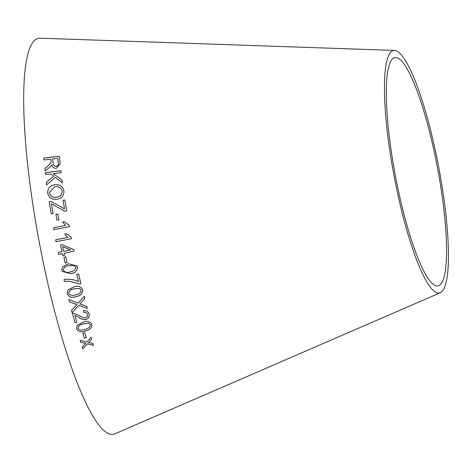 <?xml version="1.0" encoding="UTF-8"?>
<svg xmlns="http://www.w3.org/2000/svg" width="472" height="472" viewBox="0 0 472 472"><rect width="100%" height="100%" fill="white"/><g stroke="black" fill="none" stroke-linecap="round" stroke-linejoin="round"><path stroke-width="0.71" d="M440.329 292.723L114.944 433.815A201.514 37.129 -100.7 0 1 39.453 243.204A201.514 37.129 -100.7 0 1 39.955 38.185L394.403 50.421A123.41 22.739 -100.7 0 1 436.824 157.595A123.41 22.739 -100.7 0 1 440.329 292.723A123.41 22.739 -100.7 0 1 394.096 175.985A123.41 22.739 -100.7 0 1 394.403 50.421M82.736 348.944L87.462 343.811L93.521 345.404L92.972 343.563L88.535 342.466L91.674 339.256L91.084 337.285L86.813 342.017L80.146 340.336L80.724 342.247L85.739 343.374L82.169 347.056L82.736 348.944M84.417 338.241L86.264 337.675L84.783 332.754L82.936 333.32L84.417 338.241M82.86 322.193L77.166 325.385L76.535 328.907C78.435 331.928 81.42 332.601 85.491 330.919C89.798 330.052 91.91 327.828 91.839 324.252C89.928 321.202 86.931 320.517 82.86 322.193M71.555 310.446L72.139 312.777L78.836 305.266L87.285 308.411L86.771 306.363L79.975 303.856L84.795 298.564L84.217 296.274L78.169 303.124L68.806 299.584L69.39 301.897L76.942 304.534L71.555 310.446M83.361 310.676L83.662 312.505C85.615 312.063 86.889 312.688 87.473 314.382C87.821 315.992 87.19 317.119 85.574 317.756C83.143 317.809 80.966 317.042 79.036 315.438L73.768 313.278L72.422 313.443L75.001 322.683L76.788 322.169L74.883 315.331L78.564 317.213C80.765 319.019 83.249 319.786 86.022 319.514C88.689 318.435 89.692 316.594 89.025 313.98C88.181 311.308 86.293 310.204 83.361 310.676M73.721 286.97L67.897 290.05L67.171 293.814C69.012 297.201 72.004 298.121 76.157 296.563C80.529 295.897 82.724 293.625 82.736 289.749C80.883 286.351 77.874 285.418 73.721 286.97M79.39 283.943L80.854 283.595L78.629 273.896L76.824 274.32L78.511 281.672C73.903 279.477 69.065 278.775 63.997 279.566L64.434 281.459L68.806 281.176L79.39 283.943L80.854 283.595M68.446 263.771L62.575 266.745L61.785 270.574L62.109 271.388L70.735 273.671C75.113 273.117 77.343 270.851 77.414 266.887L77.042 265.966L68.446 263.771M65.165 263.01L67.059 262.609L65.85 256.833L63.95 257.24L65.165 263.01M64.08 253.275L74.033 251.133L73.709 249.594L62.263 244.708L60.528 245.08L61.95 251.753L58.268 252.538L58.664 254.426L62.345 253.641L62.788 255.712L64.516 255.346L64.074 253.263L74.033 251.133M67.773 237.434L55.696 239.741L56.056 241.635L71.561 238.684L71.325 237.463L66.593 233.728L64.764 234.077L67.773 237.434L55.69 239.741M65.655 225.427L53.578 227.722L53.938 229.616L69.443 226.666L69.207 225.445L64.469 221.728L62.64 222.076L65.649 225.433L53.572 227.734M56.959 220.129L58.876 219.804L57.867 213.981L55.956 214.306L56.959 220.129M51.07 161.359L51.129 162.433L47.902 166.091L44.881 168.392L45.182 170.834L49.135 167.79L51.017 165.949L51.654 164.698C52.239 167.153 53.826 168.362 56.428 168.321L60.156 163.625L59.271 156.262L43.601 158.061L43.843 159.955L50.799 159.153L51.123 161.867M46.699 184.9L55.23 177.271L62.339 182.823L62.009 180.127L53.342 173.631L61.112 172.728L60.87 170.775L45.2 172.575L45.442 174.534L50.876 173.914L53.666 176.05L46.386 182.275L46.699 184.9M47.749 193.137C48.911 197.738 51.949 199.78 56.876 199.255C61.743 198.393 64.074 195.585 63.867 190.824C62.67 186.157 59.549 184.145 54.51 184.794C49.778 185.72 47.524 188.505 47.749 193.137L47.737 192.771M63.873 191.06L63.867 190.853C62.67 186.186 59.549 184.18 54.51 184.829C49.778 185.756 47.524 188.535 47.749 193.166M64.929 211.279L66.758 210.966L64.847 200.01L63.018 200.323L64.505 208.848L51.094 201.426L49.188 201.745L51.3 213.84L53.129 213.527L51.424 203.751L64.929 211.279M435.632 158.427A116.189 21.411 -100.7 0 1 438.93 285.643A116.189 21.411 -100.7 0 1 395.406 175.737A116.189 21.411 -100.7 0 1 395.695 57.525A116.189 21.411 -100.7 0 1 435.632 158.427M66.758 210.984L64.847 200.01M64.847 200.034L63.018 200.346M64.505 208.866L51.094 201.426M51.094 201.45L49.188 201.768M53.124 213.545L51.424 203.751M62.115 191.656L62.097 191.089C62.145 194.623 60.304 196.647 56.575 197.172C52.852 197.744 50.498 196.311 49.507 192.871L49.483 192.257L54.787 186.847C58.622 186.133 61.059 187.549 62.097 191.089M62.097 191.119C62.151 194.653 60.304 196.677 56.575 197.196C52.852 197.768 50.498 196.334 49.513 192.9L49.483 192.257M62.339 182.859L62.009 180.127M62.015 180.162L53.342 173.631M61.112 172.77L60.87 170.775M60.87 170.817L45.206 172.622M46.386 182.31L53.666 176.05M51.076 161.406L51.129 162.48L47.902 166.091M47.902 166.138L44.887 168.439M60.156 163.648L60.062 162.639M60.068 162.687L59.271 156.262M59.277 156.315L43.607 158.114M58.357 163.129L58.339 162.917C58.675 164.704 57.95 165.843 56.18 166.327C54.156 166.191 53.129 165.1 53.1 163.047L52.593 158.946L57.779 158.356L58.339 162.917M58.345 162.964C58.675 164.752 57.956 165.89 56.186 166.374C54.156 166.238 53.129 165.147 53.1 163.094L52.593 158.946M58.876 219.816L57.867 213.981L55.95 214.323M69.437 226.672L69.207 225.445L64.469 221.728M64.469 221.74L62.634 222.088M56.05 241.635L71.561 238.684L71.325 237.463L66.593 233.728L64.758 234.077M62.782 255.7L64.511 255.334L64.074 253.263M74.027 251.128L73.709 249.588M58.658 254.42L62.345 253.641M63.679 251.387L62.652 246.567L70.605 249.9L63.679 251.387L62.658 246.567L70.605 249.9M65.154 262.998L67.059 262.609M67.053 262.591L65.844 256.827M62.103 271.376L70.723 273.648C75.107 273.093 77.331 270.834 77.408 266.869L77.042 265.96M74.275 265.423L75.856 267.229C75.402 270.008 73.549 271.518 70.293 271.76C67.284 272.987 64.965 272.468 63.331 270.208L63.319 270.19C63.791 267.429 65.643 265.925 68.882 265.677L74.275 265.423L75.844 267.211M75.644 266.709L75.856 267.229M63.331 270.208C63.803 267.447 65.655 265.937 68.888 265.695L74.287 265.441M64.428 281.436L68.794 281.153L79.379 283.914M80.842 283.572L78.617 273.872M67.16 293.779C69.001 297.171 71.992 298.086 76.145 296.528L76.157 296.563M76.145 296.528C80.517 295.861 82.712 293.59 82.724 289.719M68.711 293.413L68.7 293.377C69.124 290.669 70.953 289.141 74.181 288.805L79.567 288.398L81.178 290.138C80.771 292.858 78.942 294.386 75.691 294.717C72.706 296.009 70.375 295.572 68.711 293.413C69.136 290.699 70.959 289.171 74.192 288.834L79.579 288.427L81.178 290.138M83.644 312.458C85.603 312.016 86.872 312.641 87.456 314.334L87.473 314.382M74.983 322.63L76.788 322.169M76.777 322.116L74.883 315.331M74.871 315.29L78.564 317.213M78.547 317.166C80.747 318.972 83.237 319.739 86.004 319.461L86.022 319.514M86.004 319.461C88.671 318.388 89.674 316.541 89.007 313.933M72.127 312.735L78.836 305.266M78.824 305.225L87.285 308.411M87.273 308.369L86.754 306.322M84.795 298.564L79.975 303.856M84.783 298.522L84.205 296.239M69.378 301.862L75.626 304.145M75.614 304.104L76.942 304.534M76.517 328.854C78.417 331.869 81.402 332.542 85.473 330.86L85.491 330.919M85.473 330.86C89.774 329.993 91.892 327.774 91.822 324.199M78.045 328.453L78.027 328.394C78.393 325.863 80.169 324.347 83.355 323.851L88.677 323.161L90.311 324.695C89.963 327.232 88.187 328.748 84.99 329.249C82.087 330.612 79.774 330.347 78.045 328.453C78.411 325.916 80.181 324.4 83.373 323.904L88.695 323.214L90.311 324.695M84.4 338.182L86.264 337.675M86.246 337.616L84.765 332.701M82.718 348.879L87.462 343.811M87.444 343.746L93.521 345.404M93.503 345.339L92.949 343.498M91.674 339.256L88.535 342.466M91.656 339.197L91.061 337.226M80.7 342.182L85.739 343.374"/></g></svg>
